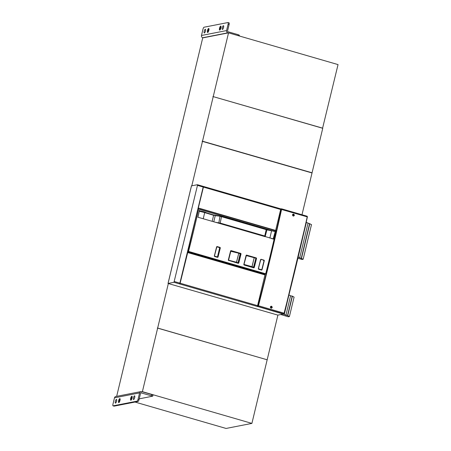 <?xml version="1.0" encoding="UTF-8"?>
<svg xmlns="http://www.w3.org/2000/svg" width="451" height="451" viewBox="0 0 451 451"><rect width="100%" height="100%" fill="white"/><g stroke="black" fill="none" stroke-linecap="round" stroke-linejoin="round"><path stroke-width="0.68" d="M283.07 314.088L287.732 315.632L289.39 316.563L288.336 316.794L280.826 314.527M289.401 316.568L294.08 297.119L292.406 296.172L287.732 315.632M288.781 294.83L290.585 295.8L292.406 296.172M290.585 295.8L285.917 315.26M306.195 222.292L311.483 224.587L303.162 259.246L298.184 257.098M297.902 258.282L302.074 259.472L303.157 259.263L311.483 224.587M308.005 223.262L299.678 257.938M311.494 224.581L303.151 259.24M168.065 283.442L191.489 185.868L197.437 184.713L203.147 186.364L203.187 187.024L179.684 283.955L257.166 306.415L257.572 305.66L264.957 274.913L187.627 252.537L203.175 187.064M277.861 315.108L283.301 314.009M168.42 283.386L173.973 282.298L179.684 283.955M197.403 184.713L197.476 185.372L203.187 187.024M197.476 185.372L173.973 282.298M187.712 252.521L179.921 284.023L187.627 252.537M197.465 184.73L203.147 186.364M203.175 186.387L203.333 187.109M203.35 186.432L203.418 187.092L280.663 209.484L280.629 208.824L203.412 186.455M280.663 209.484L275.64 230.41M198.186 208.554L203.418 187.092M265.459 236.33L264.754 235.991L266.197 229.638L221.464 216.672L221.424 216.35L221.464 216.672L219.953 216.35L218.791 223.2L264.974 236.628A0.366 0.344 78.9 0 0 265.132 236.634L265.132 236.634A0.366 0.344 78.9 0 0 265.143 236.628L266.907 229.976C267.043 229.694 266.8 229.474 266.18 229.322L266.907 229.976M221.464 216.672L220.206 223.076L215.268 222.264M238.049 263.108A14.714 2.148 -166.5 0 0 238.19 262.927L228.527 260.345M238.19 262.927L240.422 253.62L238.207 262.865L236.476 262.251L238.759 253.231L236.533 262.262M238.765 260.543L240.298 254.161M240.411 253.688L240.411 253.688A14.714 2.148 -166.5 0 0 240.411 253.682L240.344 253.964L240.411 253.682M230.619 251.342L231.222 251.049L230.799 251.308L228.663 259.815L228.911 260.272L236.476 262.251M240.422 253.62L231.025 251.348M238.066 262.623L240.191 253.733L238.771 253.4M239.318 258.243L240.344 253.964M253.547 267.601A14.714 2.148 -166.5 0 0 253.688 267.42L255.92 258.119L254.178 257.707L251.996 266.958L253.688 267.42M254.319 264.805L255.909 258.181A14.714 2.148 -166.5 0 0 255.909 258.175L254.73 263.085M253.879 267.68L254.02 267.544A466.108 140.16 -73.8 0 0 256.326 258.327L246.207 255.48M246.393 255.446L243.918 264.698M244.076 264.664L251.996 266.958M244.177 264.483L253.569 267.116L255.92 258.113L254.257 257.893L255.176 257.938M246.398 255.452L254.178 257.707L251.974 266.744M254.178 257.707L246.398 255.616M271.062 308.202C270.036 307.204 270.2 306.556 271.564 306.252C272.596 307.244 272.427 307.898 271.062 308.202L271.491 308.219M271.136 306.229L271.564 306.252M293.223 214.095L293.652 214.112C294.7 215.11 294.559 215.753 293.218 216.052L293.646 216.074M293.652 214.112C292.31 214.417 292.169 215.059 293.218 216.052M264.951 274.242L264.805 274.868M257.256 306.359L283.081 314.026L283.696 313.902L258.057 306.471L258.141 305.688A876.113 263.452 -73.8 0 0 281.261 209.394L281.204 208.988L280.719 209.084M257.436 306.59L258.057 306.471L258.457 305.755L284.096 313.191L283.803 313.907L283.081 314.026M293.071 216.001A0.829 0.778 78.9 0 0 293.612 215.544L293.719 215.606A1.009 0.953 78.9 0 1 293.33 216.08M292.727 214.377A0.829 0.778 -101.1 0 1 293.68 215.262L293.787 215.324A1.009 0.953 -101.1 0 0 292.947 214.202M292.49 214.918L293.68 215.262M293.612 215.544L292.502 215.223M292.485 214.975L293.731 215.336M270.369 307.058L271.558 307.407A0.829 0.778 78.9 0 0 270.628 306.517M271.558 307.407L271.671 307.464A1.009 0.953 78.9 0 0 270.837 306.342M270.916 308.146A0.829 0.778 -101.1 0 0 271.491 307.689L271.598 307.751A1.009 0.953 -101.1 0 1 271.192 308.23M271.491 307.689L270.363 307.362M270.358 307.114L271.609 307.481M187.763 251.991L264.703 274.293L265.695 273.78A466.289 140.216 106.2 0 0 276.006 230.822L275.984 230.512L198.84 208.153M263.502 260.436L264.303 260.616A466.289 140.216 106.2 0 1 261.992 269.839L261.569 270.093L258.536 269.213L258.288 268.762A466.289 140.216 -73.8 0 0 260.599 259.539L260.774 259.494M258.4 268.802A466.108 140.16 -73.8 0 0 260.706 259.596L260.599 259.539M263.626 260.661L264.077 260.571A466.108 140.16 106.2 0 1 261.766 269.794L258.288 268.762L260.841 259.466M261.992 269.839L261.569 270.093L258.406 268.813M260.92 259.466L264.055 260.159L264.303 260.616M217.405 257.211L219.699 247.655A35.866 5.232 -166.5 0 0 216.762 246.804M219.699 247.655L220.33 247.87A466.289 140.216 106.2 0 1 218.025 257.093L217.596 257.346L214.563 256.467L214.315 256.016A466.289 140.216 -73.8 0 0 216.627 246.793L216.801 246.748M214.428 256.055A466.108 140.16 -73.8 0 0 216.734 246.849L216.627 246.793M219.823 247.881L220.105 247.825A466.108 140.16 106.2 0 1 217.794 257.047L214.428 256.072M218.025 257.093L217.596 257.346L214.439 256.067L216.869 246.72M216.948 246.72L220.082 247.413L220.33 247.87M243.799 264.562L244.047 265.013L253.817 267.849L243.799 264.562A466.289 140.216 -73.8 0 0 246.111 255.339L246.285 255.294M244.047 265.013L243.918 264.613A466.108 140.16 -73.8 0 0 246.218 255.396L246.111 255.339M255.875 258.322L253.665 267.635M255.88 258.412L256.551 258.367L256.303 257.916L246.534 255.08M240.377 253.828L238.162 263.142L238.517 263.051A466.108 140.16 -73.8 0 0 240.828 253.834L240.417 253.665M231.092 251.038L230.72 250.931M230.788 250.801L230.72 250.903A466.108 140.16 106.2 0 1 228.409 260.126L238.517 263.051L238.32 263.356L238.517 263.051M230.726 250.897L228.302 260.069A466.289 140.216 106.2 0 0 230.608 250.846L230.856 250.773M238.742 263.096A466.289 140.216 -73.8 0 0 241.054 253.874L240.377 253.919M241.054 253.874L240.806 253.423L230.929 250.773M228.302 260.069L228.544 260.52L228.409 260.126M199.376 210.888A4.414 0.643 13.5 0 1 206.084 212.618L206.479 212.821M197.927 217.235A466.289 140.216 -73.8 0 0 199.697 209.473L275.634 231.679A466.289 140.216 106.2 0 1 273.949 239.092L197.927 217.235M269.873 238.094L271.626 230.562A6.072 0.885 -166.5 0 1 275.037 231.38L275.634 231.679M198.344 208.232L276.006 230.822M187.785 251.878L188.535 251.41A466.289 140.216 -73.8 0 0 198.846 208.458M139.241 398.847L152.731 396.164L152.99 395.104L151.801 394.557L141.693 391.626A1.838 1.731 78.9 0 0 139.584 392.906L138.057 399.276A1.838 0.552 106.2 0 1 137.031 401.164L138.04 401.458L114.148 406.131A1.838 0.552 106.2 0 1 114.064 406.131A1.838 0.552 106.2 0 1 113.985 406.086M140.847 392.804L152.731 396.164M140.915 391.592L115.822 396.502A1.838 1.731 78.9 0 0 114.492 397.821L112.959 404.192A1.838 0.552 106.2 0 0 113.049 405.838L114.064 406.131M141.439 392.686A0.733 0.693 78.9 0 0 140.594 393.199L139.066 399.569A1.838 0.552 106.2 0 1 138.04 401.458M137.031 401.164L113.139 405.838A1.838 0.552 106.2 0 1 113.049 405.838M115.332 401.362A1.934 0.581 -73.8 0 0 115.428 403.093A1.934 0.581 -73.8 0 0 116.6 401.114A1.934 0.581 -73.8 0 0 116.505 399.383A1.934 0.581 -73.8 0 0 115.332 401.362M133.434 397.821A1.934 0.581 -73.8 0 0 133.53 399.552A1.934 0.581 -73.8 0 0 134.697 397.573A1.934 0.581 -73.8 0 0 134.601 395.843A1.934 0.581 -73.8 0 0 133.434 397.821M116.702 400.601A1.934 0.581 -73.8 0 0 116.347 401.655A1.934 0.581 -73.8 0 0 116.245 402.174M134.798 397.06A1.934 0.581 -73.8 0 0 134.443 398.115A1.934 0.581 -73.8 0 0 134.342 398.628M237.981 35.595L238.196 34.699L228.088 31.767A0.733 0.693 78.9 0 1 227.586 30.865L229.114 24.495A1.838 0.552 -73.8 0 0 229.023 22.843A1.838 0.552 -73.8 0 0 228.939 22.843M238.196 34.699L239.385 35.246L239.216 35.95M228.172 32.923L227.834 32.827A1.838 1.731 78.9 0 1 226.577 30.572L228.105 24.202A1.838 0.552 -73.8 0 0 228.014 22.55A1.838 0.552 -73.8 0 0 227.924 22.55L204.038 27.223A1.838 0.552 -73.8 0 0 203.006 29.112L201.479 35.482A1.838 1.731 78.9 0 0 202.741 37.737L227.834 32.827M203.074 37.839L202.741 37.737M222.292 27.697A1.934 0.581 -73.8 0 0 222.388 29.428A1.934 0.581 -73.8 0 0 223.561 27.449A1.934 0.581 -73.8 0 0 223.465 25.718A1.934 0.581 -73.8 0 0 222.292 27.697M204.19 31.243A1.934 0.581 -73.8 0 0 204.286 32.974A1.934 0.581 -73.8 0 0 205.459 30.995A1.934 0.581 -73.8 0 0 205.363 29.264A1.934 0.581 -73.8 0 0 204.19 31.243M223.657 26.936A1.934 0.581 -73.8 0 0 223.301 27.99A1.934 0.581 -73.8 0 0 223.2 28.509M205.56 30.482A1.934 0.581 -73.8 0 0 205.205 31.536A1.934 0.581 -73.8 0 0 205.104 32.049M135.007 402.05L226.081 428.45L251.9 423.399L142.392 391.654L157.664 328.052L267.167 359.791L251.9 423.399M322.578 128.236L338.041 64.594L228.533 32.855L202.713 37.907L116.662 396.339M202.2 141.112L312.064 172.784L202.155 141.293L312.024 172.964L301.995 214.738M213.075 96.582L322.769 128.202M157.495 328.08L266.998 359.74M191.647 185.835L192.008 185.767M191.833 185.716L202.516 141.219M191.472 185.784L168.026 283.448L277.895 315.119L267.189 359.706M157.687 327.962L168.386 283.375M157.326 328.035L157.664 328.052M213.267 96.458L228.533 32.855M212.9 96.531L322.747 128.287L312.064 172.784M202.561 141.045L213.244 96.548M142.031 391.722L142.392 391.654M292.225 296.115L287.552 315.576M292.197 296.11L287.524 315.57M288.956 294.886L284.288 314.347M285.624 307.977L284.107 314.291M285.1 310.029L284.079 314.285M306.376 222.349L303.151 235.766M309.612 223.572L301.285 258.248M309.64 223.578L301.313 258.254M309.82 223.634L301.493 258.31M180.332 283.267L257.572 305.66M174.385 281.548L180.096 283.2M199.336 211.057A6.252 0.913 13.5 0 1 204.647 212.269L204.703 212.607A6.618 0.964 13.5 0 0 199.274 211.35M220.15 216.074L213.622 215.302L213.582 214.969L204.686 212.28M215.443 215.398A2.204 0.321 13.5 0 1 213.605 214.98M221.424 216.35L215.245 215.668L213.763 221.83M221.458 216.362L266.592 229.565M212.167 221.362L213.622 215.302L204.703 212.607L203.226 218.774M266.18 229.322L221.441 216.35L213.582 214.969L199.342 211.051M218.228 223.121L218.791 223.2M219.998 223.47L220.206 223.076L264.754 235.991L264.545 236.386M231.239 251.055L240.417 253.614M230.799 251.308L228.488 259.855M238.748 253.231L230.675 251.122M250.976 266.665L251.872 266.924M257.329 306.263L257.876 306.156M258.141 305.688L258.457 305.755A876.372 263.531 -73.8 0 0 281.582 209.427L281.537 208.813L281.204 208.988M284.254 313.259L307.385 216.948L307.176 216.243L307.385 216.948A876.113 263.452 106.2 0 1 284.254 313.248L283.803 313.907L284.096 313.191A876.372 263.531 -73.8 0 0 307.221 216.863L281.261 209.394M307.317 216.559L307.379 216.931M280.776 208.926L281.537 208.813L307.176 216.243L281.565 208.83M261.766 269.794L261.417 269.861M264.055 260.159L261.022 259.28M220.082 247.413L217.049 246.539M256.303 257.916L246.432 255.266M254.02 267.544L253.671 267.612M254.246 267.59A466.289 140.216 -73.8 0 0 256.551 258.367M228.544 260.357L238.382 263.187M231.036 250.587L240.806 253.423M238.32 263.356L228.533 260.351M273.143 239.041L273.154 238.996A5.886 0.857 -166.5 0 0 271.553 238.579M273.554 239.16L273.718 239.047A466.108 140.16 106.2 0 0 275.409 231.634L273.605 239.069L273.154 238.996L275.262 231.414M266.919 229.869L271.626 230.777A5.886 0.857 13.5 0 1 274.935 231.566L275.037 231.38M271.626 230.562L266.823 229.638M188.332 251.771L265.492 274.14M188.535 251.41L265.695 273.78M151.547 395.617L151.801 394.557M138.057 399.276L139.066 399.569M113.139 405.838L114.148 406.131M114.492 397.821L139.584 392.906M131.32 399.738A1.528 0.462 106.2 0 1 131.354 398.475A1.528 0.462 106.2 0 1 132.132 396.936M132.036 398.098A2.08 0.626 -73.8 0 0 131.833 396.226A2.08 0.626 -73.8 0 0 130.666 398.363A2.08 0.626 -73.8 0 0 130.869 400.229A2.08 0.626 -73.8 0 0 132.036 398.098M119.256 402.1A1.528 0.462 106.2 0 1 119.289 400.838A1.528 0.462 106.2 0 1 120.067 399.298M119.966 400.454A2.08 0.626 -73.8 0 0 119.769 398.588A2.08 0.626 -73.8 0 0 118.602 400.725A2.08 0.626 -73.8 0 0 118.805 402.591A2.08 0.626 -73.8 0 0 119.966 400.454M229.114 24.495L228.105 24.202M201.479 35.482L226.577 30.572M220.178 29.619A1.528 0.462 106.2 0 1 220.212 28.351A1.528 0.462 106.2 0 1 220.99 26.812M220.894 27.973A2.08 0.626 -73.8 0 0 220.691 26.107A2.08 0.626 -73.8 0 0 219.53 28.238A2.08 0.626 -73.8 0 0 219.727 30.11A2.08 0.626 -73.8 0 0 220.894 27.973M208.114 31.982A1.528 0.462 106.2 0 1 208.148 30.713A1.528 0.462 106.2 0 1 208.926 29.174M208.83 30.335A2.08 0.626 -73.8 0 0 208.627 28.464A2.08 0.626 -73.8 0 0 207.46 30.6A2.08 0.626 -73.8 0 0 207.663 32.472A2.08 0.626 -73.8 0 0 208.83 30.335M203.384 186.438L280.629 208.824M239.306 258.276L240.338 253.992M255.909 258.181L253.704 267.381M243.918 264.613L246.353 255.266M253.812 267.674L244.036 264.844M198.823 208.142L275.984 230.512M132.284 396.908L131.433 399.845M120.22 399.27L119.363 402.207M229.023 22.843L228.014 22.55M221.142 26.784L220.291 29.721M209.078 29.146L208.227 32.083"/></g></svg>
